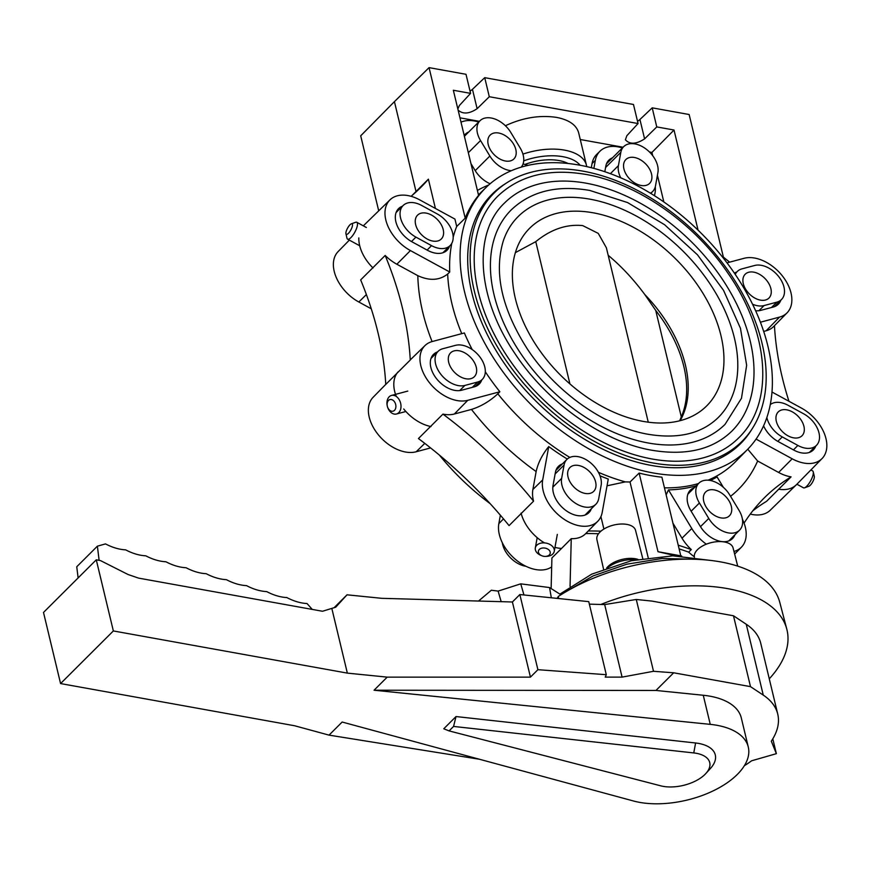 <?xml version="1.0" encoding="UTF-8"?>
<svg xmlns="http://www.w3.org/2000/svg" width="870" height="870" viewBox="0 0 870 870"><rect width="100%" height="100%" fill="white"/><g stroke="black" fill="none" stroke-linecap="round" stroke-linejoin="round"><path stroke-width="1.3" d="M449.094 730.898L660.765 785.838A30.885 15.997 166.5 0 0 663.114 786.35A30.885 15.997 166.5 0 0 705.853 773.506L710.518 768.373A38.095 19.738 166.5 0 0 698.697 743.437A38.095 19.738 166.5 0 0 695.608 742.991L693.76 752.931L453.574 726.428L456.021 716.554L443.765 728.777L449.094 730.898L453.574 726.428M705.853 773.506A30.885 15.997 166.5 0 0 696.272 753.289A30.885 15.997 166.5 0 0 693.76 752.931M374.056 690.225L655.958 690.454L703.264 695.26A72.014 37.301 -13.5 0 1 709.92 696.185A72.014 37.301 -13.5 0 1 741.294 717.913L748.276 747.015A72.014 37.301 166.5 0 0 716.902 725.286A72.014 37.301 166.5 0 0 710.257 724.362L374.056 690.225L387.193 677.132L347.347 673.119L113.35 630.946L60.574 683.57L294.571 725.743L329.034 735.128L342.16 722.035L633.414 800.976A72.014 37.301 166.5 0 0 639.602 802.368A72.014 37.301 166.5 0 0 715.586 789.677A72.014 37.301 166.5 0 0 748.276 747.015M334.026 607.782L347.021 594.819L335.7 607.206L322.498 611.262L138.558 578.115L128.01 574.483L100.474 560.584L96.276 559.823L113.35 630.946M519.858 594.547L537.899 669.693L606.292 674.696L588.751 601.638L519.858 594.547L512.397 601.986L381.767 598.321L347.021 594.819M772.799 738.837L776.366 753.67L771.298 741.186A97.342 50.427 166.5 0 0 777.747 714.139A97.342 50.427 166.5 0 0 763.262 695.108L750.495 686.637L733.486 615.775L652.065 601.105L636.274 599.463L604.672 604.574L589.36 604.15M456.021 716.554L695.608 742.991M331.851 608.532L347.347 673.119M512.397 601.986L530.439 677.132L387.193 677.132M537.899 669.693L530.439 677.132M604.672 604.574L622.083 677.121L605.248 677.121L606.292 674.696M636.274 599.463L653.511 671.292L622.083 677.121M653.511 671.292L673.684 672.793L750.495 686.637M733.486 615.775L746.242 624.247A97.342 50.427 -13.5 0 1 760.739 643.278L777.747 714.139M744.361 765.709A97.342 50.427 166.5 0 0 751.647 760.782L776.366 753.67M329.034 735.128L479.49 759.26M655.958 690.454L673.684 672.793M60.574 683.57L43.5 612.447L96.276 559.823M78.115 577.93L76.756 566.751L97.386 546.175L99.115 560.334M312.265 609.424L307.045 603.541A48.068 31.353 -134.9 0 1 286.872 597.57A48.068 31.353 -134.9 0 1 266.709 591.6A48.068 31.353 -134.9 0 1 246.536 585.63A48.068 31.353 -134.9 0 1 226.374 579.659A48.068 31.353 -134.9 0 1 206.201 573.7A48.057 31.353 -134.9 0 1 186.082 567.74A48.068 31.353 -134.9 0 1 165.92 561.77A48.057 31.353 -134.9 0 1 145.801 555.821A48.068 31.353 -134.9 0 1 125.639 549.851A48.057 31.353 -134.9 0 1 105.52 543.902L97.386 546.175M501.174 601.67L498.118 591.1L491.354 590.23L478.533 601.039M498.118 591.1L520.738 583.846L549.557 587.554L560.943 594.775M523.957 594.971L520.738 583.846M549.557 587.554L551.319 597.788M729.691 494.899A22.229 14.507 45.1 0 0 698.849 483.198A22.229 14.507 45.1 0 0 699.415 502.98L708.756 518.444A22.229 14.507 45.1 0 0 739.587 530.145A22.229 14.507 45.1 0 0 739.032 510.364L729.691 494.899M706.092 506.96A16.824 10.973 -134.9 0 1 705.668 491.985A16.824 10.973 -134.9 0 1 729.006 500.837A16.824 10.973 -134.9 0 1 729.419 515.812A16.824 10.973 -134.9 0 1 706.092 506.96M810.883 469.952L812.634 470.909A9.613 3.012 118.6 0 1 813.243 471.855L814.298 476.303A6.014 1.881 118.6 0 1 813.657 479.816A6.014 1.881 118.6 0 1 809.002 486.21A6.014 1.881 118.6 0 1 808.861 486.265A6.014 1.881 118.6 0 1 808.73 486.308M813.243 471.855A9.613 3.012 118.6 0 1 812.221 477.478A9.613 3.012 118.6 0 1 804.772 487.7A9.613 3.012 118.6 0 1 804.554 487.798A9.613 3.012 118.6 0 1 803.423 487.787L796.887 484.231M766.851 417.567A22.229 14.507 45.1 0 0 782.26 436.925L797.888 445.451A22.229 14.507 45.1 0 0 816.462 445.364A22.229 14.507 45.1 0 0 803.63 413.794L788.002 405.268A22.229 14.507 45.1 0 0 770.287 404.604M787.959 435.805A16.824 10.973 -134.9 0 1 778.258 411.912A16.824 10.973 -134.9 0 1 792.309 411.858A16.824 10.973 -134.9 0 1 802.02 435.739A16.824 10.973 -134.9 0 1 787.959 435.805M752.561 304.239A22.229 14.507 45.1 0 0 764.067 305.566L776.834 302.162A22.229 14.507 45.1 0 0 781.456 299.563A22.229 14.507 45.1 0 0 778.672 276.562A22.229 14.507 45.1 0 0 754.682 265.481L741.914 268.884A22.229 14.507 45.1 0 0 737.292 271.483A22.229 14.507 45.1 0 0 735.27 274.442M765.459 300.019A16.824 10.973 -134.9 0 1 747.308 291.624A16.824 10.973 -134.9 0 1 745.198 274.224A16.824 10.973 -134.9 0 1 748.7 272.256A16.824 10.973 -134.9 0 1 766.851 280.64A16.824 10.973 -134.9 0 1 768.96 298.051A16.824 10.973 -134.9 0 1 765.459 300.019M650.379 193.173A22.229 14.507 45.1 0 0 652.652 191.498A22.229 14.507 45.1 0 0 655.501 185.865L657.916 172.521A22.229 14.507 45.1 0 0 646.106 149.075A22.229 14.507 45.1 0 0 623.681 146.66A22.229 14.507 45.1 0 0 620.843 152.293L618.418 165.637A22.229 14.507 45.1 0 0 620.723 177.806M651.76 179.122A16.824 10.973 -134.9 0 1 649.618 183.385A16.824 10.973 -134.9 0 1 632.653 181.569A16.824 10.973 -134.9 0 1 623.703 163.821A16.824 10.973 -134.9 0 1 625.856 159.558A16.824 10.973 -134.9 0 1 642.821 161.385A16.824 10.973 -134.9 0 1 651.76 179.122M521.239 167.138A22.229 14.507 45.1 0 0 520.151 147.933L510.81 132.468A22.229 14.507 45.1 0 0 479.968 120.767A22.229 14.507 45.1 0 0 480.534 140.548L489.864 156.013A22.229 14.507 45.1 0 0 511.342 170.705M513.474 143.952A16.824 10.973 -134.9 0 1 513.898 158.927A16.824 10.973 -134.9 0 1 490.56 150.075A16.824 10.973 -134.9 0 1 490.136 135.1A16.824 10.973 -134.9 0 1 513.474 143.952M348.576 226.504A6.014 1.881 -61.4 0 0 345.934 233.769L345.934 233.769A6.014 1.881 -61.4 0 0 349.805 231.659A6.014 1.881 -61.4 0 0 352.448 224.395A6.014 1.881 -61.4 0 0 351.36 223.808A6.014 1.881 -61.4 0 0 348.576 226.504M345.934 233.769L346.978 238.217A9.613 3.012 -61.4 0 0 346.978 238.217A9.613 3.012 -61.4 0 0 346.989 238.228A9.613 3.012 -61.4 0 0 347.598 239.163A9.613 3.012 -61.4 0 0 353.187 234.846A9.613 3.012 -61.4 0 0 357.407 223.22A9.613 3.012 -61.4 0 0 356.798 222.285A9.613 3.012 -61.4 0 0 355.678 222.285L351.36 223.808M431.553 245.644A22.229 14.507 45.1 0 0 450.127 245.558A22.229 14.507 45.1 0 0 437.305 213.987L421.667 205.461A22.229 14.507 45.1 0 0 403.104 205.548A22.229 14.507 45.1 0 0 415.925 237.118L431.553 245.644L427.105 250.071M431.596 215.107A16.824 10.973 -134.9 0 1 441.297 238.989A16.824 10.973 -134.9 0 1 427.246 239.054A16.824 10.973 -134.9 0 1 417.546 215.173A16.824 10.973 -134.9 0 1 431.596 215.107M387.465 402.179A6.014 4.263 -104.9 0 0 389.803 410.346A6.014 4.263 -104.9 0 0 395.567 408.574A6.014 4.263 -104.9 0 0 393.229 400.417A6.014 4.263 -104.9 0 0 387.465 402.179M387.487 399.613A9.613 6.819 -104.9 0 0 391.239 412.674A9.613 6.819 -104.9 0 0 396.448 414.011A9.613 6.819 -104.9 0 0 400.461 409.846A9.613 6.819 -104.9 0 0 396.709 396.774A9.613 6.819 -104.9 0 0 391.489 395.437A9.613 6.819 -104.9 0 0 387.487 399.613M477.641 382.028A22.229 14.507 45.1 0 0 482.263 379.429A22.229 14.507 45.1 0 0 479.479 356.428A22.229 14.507 45.1 0 0 455.488 345.346L442.732 348.75A22.229 14.507 45.1 0 0 438.11 351.349A22.229 14.507 45.1 0 0 440.894 374.35A22.229 14.507 45.1 0 0 464.885 385.432L477.641 382.028L472.279 387.378M454.096 350.893A16.824 10.973 -134.9 0 1 472.247 359.277A16.824 10.973 -134.9 0 1 474.357 376.688A16.824 10.973 -134.9 0 1 470.855 378.657A16.824 10.973 -134.9 0 1 452.704 370.272A16.824 10.973 -134.9 0 1 450.595 352.861A16.824 10.973 -134.9 0 1 454.096 350.893M538.421 551.014A6.014 4.143 -169.7 0 0 541.836 555.756A6.014 4.143 -169.7 0 0 543.435 556.245A6.014 4.143 -169.7 0 0 545.381 556.398A6.014 4.143 -169.7 0 0 550.21 553.353A6.014 4.143 -169.7 0 0 545.196 548.133A6.014 4.143 -169.7 0 0 538.421 551.014M545.381 556.398L546.49 556.365A9.613 6.634 -169.7 0 0 554.212 551.493A9.613 6.634 -169.7 0 0 554.244 551.341A9.613 6.634 -169.7 0 0 546.197 543.13A9.613 6.634 -169.7 0 0 535.354 547.752A9.613 6.634 -169.7 0 0 535.322 547.904A9.613 6.634 -169.7 0 0 540.825 555.332L541.836 555.756M601.137 485.275A22.229 14.507 45.1 0 0 589.327 461.829A22.229 14.507 45.1 0 0 566.903 459.414A22.229 14.507 45.1 0 0 564.064 465.048L561.639 478.391A22.229 14.507 45.1 0 0 573.45 501.838A22.229 14.507 45.1 0 0 595.874 504.252A22.229 14.507 45.1 0 0 598.712 498.619L601.137 485.275M525.893 566.261A22.229 14.507 -134.9 0 1 502.284 542.673M567.795 471.79A16.824 10.973 -134.9 0 1 569.948 467.527A16.824 10.973 -134.9 0 1 586.913 469.343A16.824 10.973 -134.9 0 1 595.852 487.091A16.824 10.973 -134.9 0 1 593.699 491.354A16.824 10.973 -134.9 0 1 576.734 489.527A16.824 10.973 -134.9 0 1 567.795 471.79M449.594 246.09A23.37 15.247 -134.9 0 1 446.984 250.299A23.37 15.247 -134.9 0 1 427.54 250.31L412.01 241.838A23.37 15.247 -134.9 0 1 395.546 214.575A23.37 15.247 -134.9 0 1 398.449 208.735A23.37 15.247 -134.9 0 1 402.429 206.223M371.272 308.796L358.831 302.01A35.626 23.24 -134.9 0 1 333.721 260.445A35.626 23.24 -134.9 0 1 338.158 251.539L349.349 240.12M410.27 360.006L385.758 384.442A336.472 219.501 45.1 0 0 378.069 333.047A336.472 219.501 45.1 0 0 360.669 279.901L385.171 255.465A336.472 219.501 -134.9 0 1 402.571 308.611A336.472 219.501 -134.9 0 1 410.27 360.006A35.855 23.392 -134.9 0 1 411.282 358.918L424.984 345.575A35.626 23.24 45.1 0 0 425.756 377.406A35.626 23.24 45.1 0 0 467.766 400.32L499.869 391.761A185.245 120.843 -134.9 0 1 485.319 371.784M358.821 237.923A36.051 23.523 45.1 0 0 373.045 267.993M481.73 379.962A23.37 15.247 -134.9 0 1 479.12 384.17A23.37 15.247 -134.9 0 1 474.346 386.824L461.655 390.206A23.37 15.247 -134.9 0 1 434.097 375.177A23.37 15.247 -134.9 0 1 433.434 354.46A23.37 15.247 -134.9 0 1 437.556 351.893M432.085 341.584A206.908 134.981 -134.9 0 1 422.744 312.243A206.908 134.981 -134.9 0 1 417.817 275.659C429.454 281.021 439.404 280.488 447.669 274.039L449.736 272.005A185.245 120.843 -134.9 0 1 451.78 243.35M591.35 508.765A23.305 15.203 -134.9 0 1 588.827 512.724A23.305 15.203 -134.9 0 1 569.437 512.724A23.305 15.203 -134.9 0 1 553.015 485.536L555.43 472.279A23.305 15.203 -134.9 0 1 558.322 466.45A23.305 15.203 -134.9 0 1 562.401 463.906M696.272 485.775A185.571 121.06 -134.9 0 1 668.464 489.897L691.78 528.514A35.692 23.283 45.1 0 0 706.32 544.185M694.358 556.778A35.898 23.414 -134.9 0 1 688.659 552.124L691.302 549.579A35.855 23.392 -134.9 0 1 682.004 538.193L672.934 523.174M734.932 534.789A23.305 15.203 -134.9 0 1 732.464 538.606A23.305 15.203 -134.9 0 1 727.701 541.249A23.305 15.203 -134.9 0 1 700.219 526.263L690.943 510.897A23.305 15.203 -134.9 0 1 690.269 490.234A23.305 15.203 -134.9 0 1 694.347 487.689M734.389 273.136A23.37 15.247 -134.9 0 1 736.749 272.027M478.685 122.05A35.8 23.349 45.1 0 0 463.699 121.224A35.8 23.349 45.1 0 0 461.002 122.17M464.188 135.437A23.207 15.138 -134.9 0 1 465.08 134.404A23.207 15.138 -134.9 0 1 468.658 132.044M558.681 598.538L558.214 596.526A136.427 70.677 -13.5 0 1 693.586 559.225A136.427 70.677 -13.5 0 1 779.77 602.323L786.806 629.173A136.992 70.97 166.5 0 0 600.865 604.476M769.265 678.817A136.992 70.97 166.5 0 0 786.806 629.173M695.652 559.29L662.277 558.453L626.759 564.217L593.068 575.94L564.989 592.307M551.678 566.903A35.692 23.283 -134.9 0 1 523.979 565.272A35.692 23.283 -134.9 0 1 498.836 523.631L500.37 515.203M551.134 588.555L551.906 557.942L561.574 548.426A36.051 23.523 -134.9 0 1 554.962 547.361M430.585 447.919L416.175 451.769A35.626 23.24 -134.9 0 1 374.154 428.856A35.626 23.24 -134.9 0 1 373.143 397.264L385.758 384.388M533.56 501.174L509.059 525.611A336.472 219.501 45.1 0 0 466.342 479.218A336.472 219.501 45.1 0 0 418.437 438.556L442.95 414.12A336.472 219.501 -134.9 0 1 490.854 454.782A336.472 219.501 -134.9 0 1 533.56 501.174A35.855 23.392 -134.9 0 1 532.886 489.473L536.137 471.573A206.908 134.981 -134.9 0 1 471.464 409.433C481.066 406.399 489.853 401.19 497.825 393.805L499.869 391.761M403.713 408.976A36.051 23.523 45.1 0 0 430.987 426.55M604.813 171.716L605.835 166.083A23.207 15.138 -134.9 0 1 608.717 160.287A23.207 15.138 -134.9 0 1 612.436 157.872M654.512 195.75L655.034 192.922A35.8 23.349 45.1 0 0 655.306 186.745M523.055 163.941L527.97 165.376M505.405 125.737C522.772 117.657 539.846 114.883 556.637 117.406C569.111 119.864 576.462 125.03 578.68 132.892L586.478 165.343A50.471 26.143 166.5 0 0 564.489 150.118A50.471 26.143 166.5 0 0 522.924 154.12M760.402 322.215L779.553 317.093A35.626 23.24 45.1 0 0 787.089 312.808A35.626 23.24 45.1 0 0 786.067 281.228A35.626 23.24 45.1 0 0 744.057 258.303L727.005 262.86M787.089 312.808L773.702 326.467A35.855 23.392 -134.9 0 1 766.122 330.785L763.697 331.426M744.078 523.131A336.472 219.501 -134.9 0 1 759.26 503.164A336.472 219.501 -134.9 0 1 764.23 497.934A336.472 219.501 -134.9 0 1 791.08 476.869L766.579 501.305A336.472 219.501 45.1 0 0 752.724 510.897M756.084 439.1L792.189 458.794A35.626 23.24 45.1 0 0 822.074 458.533A35.626 23.24 45.1 0 0 826.5 449.627A35.626 23.24 45.1 0 0 801.4 408.063L771.994 392.022M791.08 476.869A35.855 23.392 -134.9 0 1 778.617 472.453L757.639 461.013A206.908 134.981 -134.9 0 1 730.55 496.324M778.628 489.212A36.051 23.523 45.1 0 0 796.322 484.807A36.051 23.523 45.1 0 0 796.572 484.557L822.074 458.533M788.959 401.277A336.472 219.501 -134.9 0 1 782.163 377.025A336.472 219.501 -134.9 0 1 774.463 325.685M567.294 459.055A185.571 121.06 -134.9 0 1 548.742 446.582L542.695 479.903A35.692 23.283 45.1 0 0 567.838 521.543A35.692 23.283 45.1 0 0 597.777 521.282A35.692 23.283 45.1 0 0 602.214 512.365L608.26 479.044A185.571 121.06 -134.9 0 1 600.028 475.825M544.522 542.902A36.051 23.523 -134.9 0 1 521.076 513.115M472.214 349.566A185.245 120.843 -134.9 0 1 464.362 332.96L432.26 341.529A35.626 23.24 45.1 0 0 424.984 345.575M398.003 371.936A36.051 23.523 45.1 0 0 396.307 396.481M453.183 237.227A185.245 120.843 -134.9 0 1 456.696 226.472L454.923 219.088L419.634 199.839A35.626 23.24 45.1 0 0 389.999 199.85A35.626 23.24 45.1 0 0 385.323 208.996A35.626 23.24 45.1 0 0 410.422 250.571L449.736 272.005M389.999 199.85L363.899 225.276A36.051 23.523 45.1 0 0 363.649 225.526A36.051 23.523 45.1 0 0 363.345 225.852L363.649 225.526M412.043 195.478L428.388 179.166A336.472 219.501 45.1 0 1 425.474 182.482A336.472 219.501 -134.9 0 1 420.493 187.702A336.472 219.501 -134.9 0 1 411.075 196.294M378.711 210.834L360.702 135.807L394.425 101.638L416.012 191.53M417.817 275.659L396.851 264.23A35.855 23.392 -134.9 0 1 385.171 255.465M471.464 409.433L454.336 414.011A35.855 23.392 -134.9 0 1 442.95 414.12M561.574 548.426L571.253 538.65L570.057 586.369M598.516 533.756A336.472 219.501 45.1 0 0 585.727 533.582A35.898 23.414 -134.9 0 1 585.662 533.647A35.898 23.414 -134.9 0 1 571.253 538.65M585.727 533.582L588.25 531.004A336.472 219.501 -134.9 0 1 600.942 531.178M648.193 557.67L630.021 482.002L639.124 473.073L658.003 551.71L680.775 555.81L661.896 477.184A185.114 120.767 -134.9 0 1 650.608 475.564A185.114 120.767 -134.9 0 1 639.124 473.073M607.043 485.797L625.334 481.893L630.021 482.002M603.9 529.047L600.92 516.628M676.044 555.854L658.003 551.71M465.2 218.163A185.103 120.756 -134.9 0 1 478.576 195.369L453.346 90.252L470.583 93.362L466.005 74.298L429.062 67.632L465.2 218.163L456.696 226.472M579.268 165.093A185.071 120.734 45.1 0 0 486.199 187.333A185.071 120.734 45.1 0 0 488.364 349.577A185.071 120.734 45.1 0 0 653.185 472.954A185.071 120.734 45.1 0 0 747.547 449.431A185.071 120.734 45.1 0 0 743.426 287.317A185.071 120.734 45.1 0 0 579.268 165.093M815.734 446.082A23.37 15.247 -134.9 0 1 813.211 450.062A23.37 15.247 -134.9 0 1 793.766 450.062L778.237 441.59A23.37 15.247 -134.9 0 1 763.588 425.843M747.765 449.203L757.639 461.013M796.322 484.807L770.233 510.233A35.626 23.24 -134.9 0 1 750.288 514.083M780.803 300.215A23.37 15.247 -134.9 0 1 778.226 304.326A23.37 15.247 -134.9 0 1 773.452 306.979L760.761 310.362A23.37 15.247 -134.9 0 1 755.628 310.764M637.514 121.256A10.821 5.601 166.5 0 0 639.939 119.494L652.206 107.847L689.149 114.514L723.742 258.618M652.206 107.847L656.774 126.922L674.022 130.022L698.066 230.169M470.039 91.078A10.821 5.601 166.5 0 0 472.464 89.316L484.721 77.669L633.48 104.476L638.058 123.54L489.299 96.733L477.119 108.696C469.267 113.905 462.938 114.383 458.12 110.131M394.425 101.638L429.062 67.632M435.413 208.441L428.388 179.166M457.837 108.957L459.393 105.498L470.583 93.362M484.721 77.669L489.299 96.733M479.403 121.332L459.969 117.831M674.022 130.022L651.945 152.435L649.466 151.989M623.116 147.237L580.279 139.515M656.774 126.922L644.594 138.885C636.1 144.311 629.695 144.594 625.399 139.744L626.868 135.687L638.058 123.54M591.306 167.714L592.057 163.549A35.855 23.392 -134.9 0 1 596.766 154.349L600.028 151.162A35.8 23.349 45.1 0 0 595.33 160.363L593.873 168.388M663.832 201.949L657.426 175.261M652.728 155.719L651.945 152.435M477.402 190.465A191.944 125.215 -134.9 0 1 488.701 184.995M622.387 147.954A35.8 23.349 45.1 0 0 600.028 151.162M490.093 503.599A185.071 120.734 -134.9 0 1 439.393 455.097M557.148 598.386A4.807 2.49 -13.5 0 1 558.312 596.929M729.636 262.153A336.472 219.501 -134.9 0 1 723.372 257.085M490.114 183.766A23.207 15.138 -134.9 0 1 475.02 170.335L470.953 163.603M723.361 487.32L717.076 476.923A185.571 121.06 -134.9 0 1 710.333 480.49M733.965 551.449A35.692 23.283 45.1 0 0 741.414 547.176A35.692 23.283 45.1 0 0 742.425 519.26M668.464 489.897L666.148 494.889M688.659 552.124A336.472 219.501 45.1 0 0 679.111 548.872M678.219 545.196A336.472 219.501 -134.9 0 1 691.302 549.579M681.721 556.028L680.775 555.81M548.742 446.582C542.26 454.575 538.062 462.905 536.137 471.573M751.647 429.595A176.044 114.851 -134.9 0 1 739.304 444.885A176.044 114.851 -134.9 0 1 651.38 465.45A176.044 114.851 -134.9 0 1 495.563 349.729A176.044 114.851 -134.9 0 1 490.713 195.598A176.044 114.851 -134.9 0 1 506.035 183.298M491.311 195.815A175.838 114.709 45.1 0 0 487.668 198.98M735.9 447.93A175.838 114.709 45.1 0 0 739.076 444.298M742.045 441.329A175.446 114.459 45.1 0 0 739.065 287.589A175.446 114.459 45.1 0 0 583.128 171.172A175.446 114.459 45.1 0 0 494.28 192.857A175.446 114.459 45.1 0 0 497.27 346.608A175.446 114.459 45.1 0 0 653.196 463.014A175.446 114.459 45.1 0 0 742.045 441.329L733.66 449.692A175.446 114.459 -134.9 0 1 733.388 449.964M485.634 201.492A175.446 114.459 -134.9 0 1 485.895 201.22L494.28 192.857M738.652 437.925A170.64 111.316 -134.9 0 1 652.239 459.023A170.64 111.316 -134.9 0 1 500.576 345.792A170.64 111.316 -134.9 0 1 497.673 196.261C519.618 175.435 549.024 168.16 585.901 174.435C637.264 183.211 694.184 222.97 728.114 273.43C769.45 332.666 774.865 403.191 738.652 437.925M586.01 183.168A161.026 105.042 45.1 0 0 504.459 203.069C472.975 232.66 476.434 297.083 514.757 353.274C547.089 402.658 602.986 441.993 652.13 450.29C686.299 455.913 712.878 449.518 731.866 431.118A161.026 105.042 45.1 0 0 729.125 290.014A161.026 105.042 45.1 0 0 586.01 183.168M725.08 424.31A151.413 98.778 -134.9 0 1 648.4 443.026A151.413 98.778 -134.9 0 1 513.822 342.562A151.413 98.778 -134.9 0 1 511.255 209.877C530.82 191.324 556.985 184.842 589.74 190.432L627.574 202.569L664.56 224.699L697.501 254.845L723.568 290.395L740.457 328.284L746.656 365.291L741.468 398.297L725.08 424.31M589.849 199.154A141.799 92.503 45.1 0 0 518.041 216.684C511.451 223.264 506.547 231.3 503.338 240.783C493.714 272.647 501.675 308.643 527.209 348.772C555.712 392.305 605.02 426.996 648.291 434.304C678.35 439.23 701.677 433.63 718.283 417.502A141.799 92.503 45.1 0 0 715.879 293.244A141.799 92.503 45.1 0 0 589.849 199.154M593.122 212.791A125.4 81.813 -134.9 0 1 707.473 301.129A125.4 81.813 -134.9 0 1 700.6 411.129A125.4 81.813 -134.9 0 1 643.202 421.395A125.4 81.813 -134.9 0 1 534.854 343.258A125.4 81.813 -134.9 0 1 524.36 234.389A125.4 81.813 -134.9 0 1 593.122 212.791M648.259 422.189L606.39 247.798L598.255 233.388L582.682 225.591C566.533 223.981 550.895 229.332 535.768 241.653L569.926 383.931M515.377 252.626L535.768 241.653M608.195 255.312C621.387 266.307 633.577 279.379 644.757 294.495A118.972 77.604 -134.9 0 1 680.177 420.667M679.666 420.797L681.297 416.915A118.972 77.604 45.1 0 0 655.73 310.449L681.297 416.915M655.73 310.449L644.757 294.495M737.716 566.131L733.062 547.893A19.858 10.288 166.5 0 0 724.427 541.977A19.858 10.288 166.5 0 0 697.479 549.666A19.858 10.288 166.5 0 0 694.434 557.17L694.434 557.202M642.734 558.496L635.535 530.319A19.858 10.288 166.5 0 0 626.9 524.403A19.858 10.288 166.5 0 0 599.952 532.092A19.858 10.288 166.5 0 0 596.907 539.585L603.541 569.143M637.928 559.366A20.38 10.56 166.5 0 0 607.847 566.674A20.38 10.56 166.5 0 0 606.684 567.969M635.807 559.78A23.555 12.202 166.5 0 0 607.825 567.555M703.264 695.26L710.257 724.362M746.242 624.247L763.262 695.108M691.139 511.234L699.415 502.98M708.756 518.444L700.48 526.687M777.813 441.351L782.26 436.925M797.888 445.451L793.44 449.888M758.89 310.721L764.067 305.566M776.834 302.162L771.462 307.512M618.418 165.637L610.37 173.674M605.563 167.529L620.843 152.293M489.864 156.013L475.205 170.64M468.332 152.707L480.534 140.548M411.477 241.545L415.925 237.118M459.719 390.576L464.885 385.432M555.114 473.965L564.064 465.048M561.639 478.391L552.82 487.189M358.831 302.01L366.379 294.56M461.742 333.656A185.277 120.865 -134.9 0 1 451.987 303.967A185.277 120.865 -134.9 0 1 447.669 274.039M691.78 528.514L682.004 538.193M416.175 451.769L424.777 443.374M525.252 164.332A38.454 19.923 -13.5 0 1 558.997 160.548A38.454 19.923 -13.5 0 1 568.067 163.484M580.138 165.246A45.664 23.653 166.5 0 0 562.868 156.687A45.664 23.653 166.5 0 0 523.707 160.852M779.553 317.093L766.122 330.785M792.189 458.794L778.617 472.453M542.695 479.903L532.886 489.473M396.851 264.23L410.422 250.571M454.336 414.011L467.766 400.32M625.334 481.893A185.277 120.865 -134.9 0 1 598.419 472.301M569.828 457.413A185.277 120.865 -134.9 0 1 497.836 393.816M747.547 449.431L735.335 461.894A185.277 120.865 -134.9 0 1 708.006 480.196M698.523 483.535A185.277 120.865 -134.9 0 1 664.452 487.831M477.119 108.696L472.464 89.316M592.057 163.549L595.33 160.363M503.491 518.89L498.836 523.631M644.594 138.885L639.939 119.494M698.849 483.198L687.876 494.138M739.587 530.145L728.799 540.901M808.861 486.265L804.554 487.798M816.462 445.364L809.394 452.411M737.292 271.483L734.889 273.876M781.456 299.563L774.256 306.729M652.652 191.498L650.749 193.401M623.681 146.66L606.455 163.843M479.968 120.767L464.395 136.296M359.723 245.775L347.598 239.163M450.127 245.558L442.928 252.735M403.104 205.548L396.078 212.541M366.368 227.505L356.798 222.285M405.888 411.499L396.448 414.011M482.263 379.429L475.063 386.606M438.11 351.349L431.02 358.418M407.78 391.087L391.489 395.437M537.181 537.671L535.322 547.904M566.903 459.414L555.93 470.365M595.874 504.252L585.021 515.062M557.322 534.376L554.244 551.341M597.777 521.282L585.662 533.647M486.199 187.333L478.456 194.869M586.728 166.616L586.478 165.343M741.414 547.176L734.639 554.092M559.899 594.112L591.698 574.156L631.37 560.737L672.804 555.843L709.659 560.313"/></g></svg>
